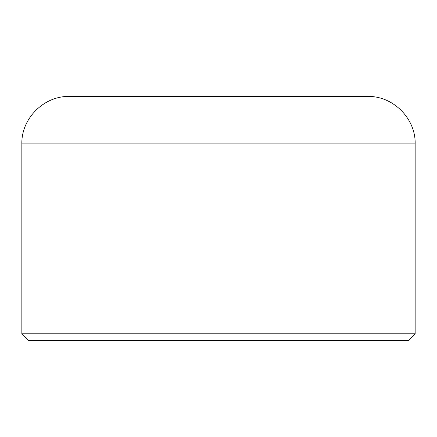 <?xml version="1.0" encoding="UTF-8"?>
<svg xmlns="http://www.w3.org/2000/svg" width="437" height="437" viewBox="0 0 437 437"><rect width="100%" height="100%" fill="white"/><g stroke="black" fill="none" stroke-linecap="round" stroke-linejoin="round"><path stroke-width="0.66" d="M415.15 333.775L408.371 340.56L28.629 340.56L21.85 333.775L415.15 333.775L415.15 143.91L21.85 143.91C21.194 118.547 43.951 95.79 69.319 96.44L367.681 96.44C393.049 95.79 415.806 118.547 415.15 143.91M21.85 333.775L21.85 143.91"/></g></svg>
